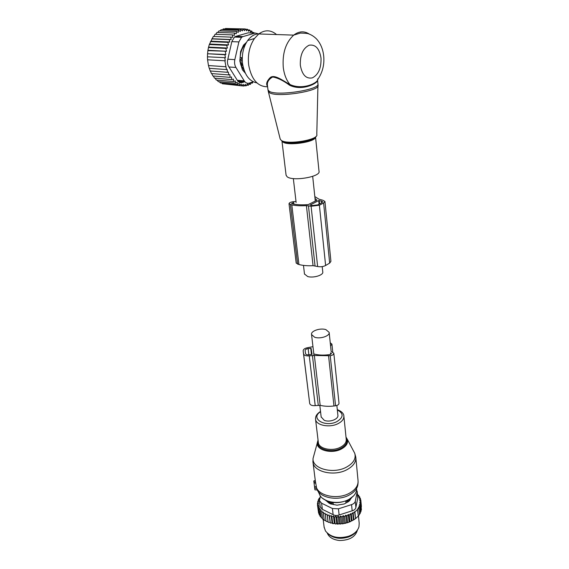 <?xml version="1.0" encoding="UTF-8"?>
<svg xmlns="http://www.w3.org/2000/svg" width="569" height="569" viewBox="0 0 569 569"><rect width="100%" height="100%" fill="white"/><g stroke="black" fill="none" stroke-linecap="round" stroke-linejoin="round"><path stroke-width="0.85" d="M322.21 266.619L322.765 271.904C323.733 275.097 313.384 278.298 307.665 276.541L304.472 273.966M321.172 416.956L324.195 420.278C329.501 422.696 338.868 419.147 337.872 415.142L336.855 405.477M325.959 329.65C320.397 327.666 310.596 330.973 311.549 334.558L314.643 337.232C320.191 339.288 330.12 335.93 329.145 332.367L325.959 329.65M315.553 137.143L319.01 171.233C321.151 176.788 292.253 181.703 287.004 176.639L286.065 175.053M261.32 34.04C256.178 33.116 251.612 35.299 247.629 40.577C243.24 47.12 241.562 54.88 242.586 63.863C244.613 75.03 249.4 81.381 256.932 82.91M276.548 34.545C270.837 29.787 264.905 29.588 258.76 33.955L254.464 38.5C249.471 45.975 247.543 54.844 248.681 65.108C251.484 79.575 257.793 86.794 267.608 86.773M309.429 34.161C304.266 30.783 299.024 31.103 293.696 35.114L300.375 33.08C305.318 33.194 308.064 33.457 308.611 33.87C311.428 34.809 314.074 36.516 316.563 38.991C320.639 43.5 323.021 49.268 323.725 56.295C324.486 64.745 322.523 72.434 317.843 79.354C317.915 82.889 302.772 90.393 290.012 84.532C282.957 80.762 274.507 74.027 270.254 77.548C266.683 81.232 265.787 84.191 267.565 86.431M317.495 80.741C317.061 83.316 302.459 91.396 289.628 85.265C283.376 80.613 277.736 77.853 272.686 76.993C268.838 79.205 267.074 81.9 267.394 85.08L267.473 85.677M258.76 33.955L293.696 35.114C285.716 42.519 282.238 53.287 283.27 67.405C284.166 74.56 286.413 80.272 290.012 84.532L289.628 85.265M240.794 65.086L242.828 65.456L241.441 64.098L240.851 59.766L241.761 57.668L242.252 58.443M245.353 44.482C242.202 47.625 240.488 51.992 240.196 57.576L241.761 57.668M241.263 65.35L244.371 70.976M212.294 38.763L231.156 39.524L230.765 37.113L213.304 36.459L209.321 44.517L208.467 47.54L225.865 48.408L226.519 51.267L207.877 50.634L208.467 47.54M213.894 36.48L215.039 34.289L232.501 34.901L232.707 37.298L230.765 37.113M215.765 34.311L216.931 32.426L234.407 33.002L234.421 35.363L232.501 34.901M217.835 32.454L218.958 30.897L236.441 31.444L236.27 33.735L234.407 33.002M220.075 30.932L221.085 29.723L238.575 30.249L238.233 32.433L236.441 31.444M222.465 29.766L223.297 28.919L240.779 29.432L240.274 31.487L238.575 30.249M224.997 28.969L225.544 28.493L243.027 28.991L242.373 30.89L240.779 29.432M227.657 28.557L245.289 28.948L244.499 30.655L243.027 28.991M208.723 47.12L227.401 48.045L226.732 45.328L209.321 44.517M209.712 44.033L228.518 44.901L227.856 42.362L210.43 41.608M210.943 41.188L229.791 41.992L229.207 39.617L211.76 38.912M245.289 28.948L246.612 30.79L247.522 29.282L245.488 29.225M247.522 29.282L248.696 31.281L249.706 29.993L247.913 29.944M249.706 29.993L250.716 32.12L251.811 31.075L250.196 31.025M253.12 32.974L253.81 32.504L252.337 32.454M208.026 50.285L226.519 51.267M225.452 57.697L207.436 56.808L225.452 57.697L224.89 54.745L207.536 53.756L225.872 54.517L225.246 51.566M225.288 60.812L207.564 59.802L225.288 60.812L224.769 57.853M251.342 82.391L250.46 84.354L249.435 83.302L248.34 85.272L247.408 83.999L246.171 85.834L245.346 84.347L243.966 86.026L243.262 84.354L241.754 85.855L241.199 84.013L239.57 85.307L239.165 83.323L237.444 84.397L237.202 82.285L235.395 83.124L235.324 80.919L233.461 81.502L233.418 79.105L231.661 79.56L231.562 76.964L230.054 77.348L229.89 74.603L228.646 74.909L228.418 72.05L227.444 72.291L227.159 69.404L226.483 69.567L224.883 60.904M251.477 82.341L252.487 83.095L251.078 82.974M252.935 81.844L252.487 83.095M237.87 81.139L244.869 81.73L242.337 82.512C240.189 83.067 238.503 82.32 237.287 80.272L228.951 66.971C227.444 64.681 227.074 62.092 227.828 59.204L231.832 41.629L238.88 41.928L234.833 59.631L227.828 59.204M225.872 54.517L224.89 54.745M207.564 59.802L208.46 65.542L225.737 66.744M208.503 65.542L209.221 68.308L226.483 69.567M209.328 68.316L210.203 70.983L227.444 72.291M210.402 70.997L211.419 73.565L228.646 74.909M211.746 73.586L212.849 75.962L230.054 77.348M213.347 75.997L214.477 78.131L231.661 79.56M215.203 78.195L216.291 80.044L233.461 81.502M217.244 80.129L218.24 81.637L235.395 83.124M219.421 81.737L220.295 82.889L237.444 84.397M221.754 83.017L222.436 83.792L239.57 85.307M224.236 83.949L241.754 85.855M243.966 86.026L241.775 85.834M246.171 85.834L244.265 85.663M248.34 85.272L246.647 85.122M250.46 84.354L248.923 84.219M239.698 82.469L241.761 82.647M243.055 82.292L238.681 81.922M234.833 59.631C234.243 62.554 234.606 65.165 235.936 67.462L244.222 80.848C245.609 82.925 247.295 83.679 249.265 83.102L253.177 81.758M258.852 33.955L255.218 33.045L242.999 36.587L235.943 36.331L248.169 32.817L250.268 32.881M245.331 73.188L242.408 69.809L239.841 61.089L240.616 51.509L243.496 45.122L246.491 42.326M242.999 36.587L241.555 37.334L238.88 41.928M235.943 36.331L234.392 37.063L231.832 41.629M207.621 53.486L207.877 50.634M207.585 59.688L207.436 56.808M207.479 56.615L207.536 53.756M253.959 33.002L253.81 32.504M252.522 32.959L251.811 31.075M231.156 39.524L229.207 39.617M229.791 41.992L227.856 42.362M228.518 44.901L226.732 45.328M227.401 48.045L225.865 48.408M314.828 196.589L319.017 199.193L322.851 200.231L324.942 201.462L323.612 203.026L319.387 205.21L311.101 206.263L306.399 205.622C300.845 205.971 295.98 205.729 291.812 204.897L289.016 203.745C289.265 202.607 290.994 201.895 294.194 201.618L296.022 201.554M296.193 263.07L298.931 264.528C302.985 265.574 307.701 265.958 313.064 265.68L317.623 266.512C320.489 267.067 323.156 266.733 325.617 265.495L319.387 205.21M316.947 200.245L308.298 204.57C302.658 205.06 297.722 204.883 293.49 204.051L291.534 203.41L293.696 202.528L293.881 204.129M316.933 200.174L315.013 198.346M318.718 200.58L310.169 205.004L312.53 205.53L317.701 204.876L321.926 202.692L322.758 201.718L319.23 200.516L318.718 200.58L319.088 204.157M325.617 265.495L329.664 263.098L330.923 261.349L324.956 201.59M317.303 489.945L314.934 489.845L313.796 480.947L314.927 489.845L317.289 489.923M314.742 488.337L316.641 488.408L315.318 480.812M314.557 486.908L316.144 486.659M327.26 533.117C329.06 537.342 333.128 539.796 339.465 540.493C349.487 540.401 355.49 536.901 357.46 529.974M328.59 501.531L328.683 502.043L331.286 503.309L333.149 503.088L332.481 502.413M328.733 503.032L328.548 501.517M333.32 504.589L333.149 503.088M345.988 503.003L345.824 501.453L347.68 501.189L349.715 499.049M345.824 501.453L346.172 500.805M326.933 500.919L327.772 502.199M349.864 500.35L350.703 498.408M320.098 497.363L318.213 499.987L319.038 500.194L317.694 501.595L318.711 501.865L317.431 503.245L318.64 503.593L317.452 504.923L318.398 511.616M351.358 520.976L350.596 513.679L351.308 514.184L352.702 512.776L353.441 520.016L348.2 522.47L342.182 523.857L341.436 523.452L340.795 523.999L339.039 523.601L337.232 524.085L336.656 523.565L335.866 524.006L334.323 523.338L332.438 523.523L332.061 522.918L330.347 523.025L329.558 516.375L331.194 515.535L331.912 516.908L332.694 523.565L333.462 523.715M350.746 521.453L349.43 522.015M317.452 504.923L318.818 505.286L317.758 506.574L319.245 506.815L318.356 508.174L319.934 508.295L319.23 509.71L320.888 509.696L320.375 511.154L322.097 511.005L321.777 512.491L323.526 512.2L323.42 513.693L325.184 513.266L325.283 514.753L327.026 514.184L327.331 515.656L329.038 514.945L330.347 523.025M329.92 522.321L328.135 522.299L327.331 515.656M327.026 514.184L328.135 522.299M327.915 521.56L326.087 521.396L325.283 514.753M325.994 520.635L324.238 520.329L323.42 513.693M324.145 519.554L322.602 519.113L321.777 512.491M320.375 511.154L321.201 517.769L322.502 518.316M319.23 509.71L320.062 516.311L321.094 516.922M317.431 503.245L317.623 504.731M361.407 506.566L360.796 499.931L359.608 500.727L360.931 501.602L361.301 508.686M360.917 510.706L361.415 509.888L360.782 503.266L359.437 504.262L360.362 504.902L360.995 511.531L360.277 512.612M359.402 514.348L360.326 513.131L359.679 506.495L358.292 507.64L358.783 507.989L359.43 514.632L358.314 515.927M352.702 512.776L353.193 513.131L354.594 511.759L355.561 518.629L358.328 516.062L357.382 509.198L358.783 507.989M355.305 518.764L353.441 520.016M351.308 514.184L351.998 520.855M349.06 521.83L348.285 514.483L349.21 515.137L349.907 521.809M348.47 522.378L347.147 522.804M346.599 522.534L345.81 515.158L346.941 515.948L347.652 522.619M345.952 523.139L344.707 523.43M344.01 523.082L343.207 515.678L344.537 516.595L345.262 523.267M343.363 523.686L342.182 523.857M341.436 523.452L340.618 516.047L342.019 517.057L342.751 523.729M340.618 516.047L339.458 517.321L340.212 523.992L340.795 523.999M339.707 524.07L340.212 523.992M339.039 523.601L338.206 516.204L339.458 517.321M338.206 516.204L336.898 517.385L337.659 524.056L338.32 524.099M337.232 524.085L337.659 524.056M336.656 523.565L335.81 516.168L336.898 517.385M335.81 516.168L334.373 517.249L335.141 523.914L335.866 524.006M334.323 523.338L333.462 515.941L334.373 517.249M333.462 515.941L331.912 516.908M331.194 515.535L332.061 522.918M319.942 515.379L319.188 514.767L318.356 508.174M319.038 513.565L318.597 513.153L317.758 506.574M317.694 501.595L317.843 502.797M318.213 499.987L318.334 500.926M318.974 498.444L319.06 499.134M357.673 509.411L354.885 511.972L355.561 518.629M353.193 513.131L353.875 519.796M320.176 497.05L319.998 497.455M319.472 500.713L321.599 503.209L332.41 508.508L338.441 508.807L351.55 504.632L352.183 510.798L339.138 514.973C336.983 515.77 334.977 515.663 333.128 514.668L322.353 509.326L320.247 506.908L319.472 500.713L320.439 496.033M351.55 504.632C353.655 503.906 354.9 502.776 355.284 501.246L357.147 492.014L357.737 498.11L355.895 507.392C355.525 509.091 354.288 510.222 352.183 510.798M356.763 530.898C354.971 533.63 352.14 535.692 348.278 537.079C340.084 539.433 333.37 538.366 328.142 533.878M351.521 497.804L348.847 501.424L344.217 503.97L337.012 505.18L330.191 503.835L325.603 500.3M357.147 492.014L356.628 489.838M357.737 498.11L357.197 491.36M324.102 526.979L325.454 530.941C330.546 537.221 338.256 538.992 348.584 536.254C354.21 534.156 357.673 530.991 358.975 526.759L359.195 523.274L358.456 515.77M360.362 504.902L358.975 505.99L359.679 506.495M360.931 501.602L359.658 502.498L360.782 503.266M357.538 494.909L358.705 495.25L358.015 496.097L359.672 496.737L358.797 497.534L360.376 498.302L359.324 499.034L360.796 499.931M357.446 493.942L357.588 494.923M348.285 514.483L346.941 515.948M350.596 513.679L349.21 515.137M329.038 514.945L329.558 516.375M343.207 515.678L342.019 517.057M345.81 515.158L344.537 516.595M360.376 498.302L360.511 499.76M359.672 496.737L359.793 498.017M358.705 495.25L358.819 496.403M333.832 353.37L339.01 403.172C338.989 404.481 337.844 405.348 335.568 405.768L333.96 405.981C329.038 406.586 324.444 406.366 320.169 405.334L314.358 355.49L309.252 355.838C306.058 356.087 304.173 355.44 303.583 353.897L303.156 350.888C303.249 349.266 304.856 348.178 307.978 347.623L312.964 346.663M320.169 405.334L315.219 405.633L309.252 355.838M313.355 350.056L313.135 348.143M313.981 353.84L314.266 354.067C318.526 355.156 323.22 355.383 328.349 354.757L330.006 354.544L331.499 353.513L330.525 352.887L330.681 354.38M312.04 354.288L311.087 348.377L308.128 348.591C306.172 348.939 305.169 349.622 305.112 350.639L305.553 353.626C305.923 354.587 307.104 354.992 309.095 354.836L312.04 354.288M330.568 345.86L331.926 344.103L330.24 342.78M314.358 355.49L330.24 355.717C332.595 355.298 333.79 354.473 333.818 353.242L331.478 351.734M303.156 350.888L309.7 403.492C310.29 405.142 312.125 405.861 315.219 405.633M268.298 91.46L280.197 139.014L281.178 140.315C286.932 145.202 319.337 139.825 316.784 134.455L317.922 85.926M317.602 80.492L317.922 83.743C321.001 89.582 276.669 96.495 269.237 91.275L268.006 89.959L268.248 91.268L269.5 92.683C276.996 97.975 321.542 90.919 317.943 85.073L317.95 84.162M316.072 136.332C315.084 141.432 286.975 145.358 281.996 141.076M315.496 137.207C315.326 142.143 287.736 146.183 282.836 141.973L282.032 141.105M300.332 65.257C302.089 74.916 306.115 79.119 312.424 77.853C318.448 74.631 321.314 68.067 321.023 58.166C319.486 48.585 315.532 44.261 309.159 45.186C302.914 48.322 299.977 55.008 300.332 65.257M267.466 85.613L267.971 89.66M240.431 64.027L242.536 63.522M239.898 59.709L242.273 60.3M235.936 67.462L228.951 66.971M244.222 80.848L237.287 80.272M255.218 33.045L248.169 32.817M315.034 265.844L308.434 205.722M317.623 266.512L311.101 206.263M313.064 265.68L306.399 205.622M298.931 264.528L291.812 204.897M297.615 264.187L290.453 204.62M329.664 263.098L323.612 203.026M321.649 202.834L321.457 200.949M319.579 203.901L319.23 200.516M314.152 454.396L313.042 458.486C311.997 468.643 333.029 474.432 346.286 467.234C353.406 463.294 356.222 458.65 354.736 453.287L353.463 450.876M312.879 461.096L313 462.369C313.903 471.993 334.145 476.637 346.791 469.774C353.271 466.26 356.265 462.014 355.781 457.035L354.736 453.287L347.346 439.332C348.356 443.102 346.293 446.366 341.151 449.126C331.627 454.162 316.542 450.228 317.21 443.087L318.057 440.079M318.121 440.619C314.593 448.23 330.433 453.834 340.753 448.351C346.421 445.207 348.185 441.636 346.059 437.625M346.002 437.084L347.346 439.332L346.009 437.141M316.101 486.417C317.964 495.812 337.239 500.016 349.224 493.323C355.589 489.76 358.52 485.435 358.022 480.343L355.86 457.874M318.313 442.234L318.37 442.696C318.939 448.792 332.061 451.644 340.298 447.319C344.558 445.086 346.528 442.39 346.222 439.225L343.896 416.344M316.748 488.629L316.833 488.842C319.33 497.754 337.773 501.431 349.238 495.037C354.793 491.972 357.709 488.195 357.979 483.707L358.114 481.858M315.703 417.155L315.553 419.374C316.101 425.306 329.415 428.023 337.801 423.77C342.133 421.572 344.153 418.933 343.847 415.847C343.648 413.364 341.464 411.28 337.289 409.602M320.56 411.75C309.778 418.158 324.764 427.753 336.727 421.707C343.662 417.376 343.861 413.45 337.325 409.936M317.879 490.955L319.273 493.785C321.577 501.95 338.313 505.315 348.719 499.482C353.769 496.687 356.422 493.231 356.678 489.12M314.607 487.284L316.193 486.851M313.811 481.061L315.304 480.649M313.96 482.22L315.461 481.808M314.074 483.081L315.681 483.06M328.882 501.616L328.811 503.096M331.151 502.185L331.378 504.127M349.878 500.457L349.771 499.433L349.878 500.457M347.766 502.022L347.545 500.222M338.441 508.807L339.138 514.973M321.599 503.209L322.353 509.326M332.41 508.508L333.128 514.668M355.284 501.246L355.895 507.392M318.277 405.242L312.409 355.433M311.805 354.487L311.087 348.377L311.805 354.487M335.568 405.768L330.24 355.717M333.96 405.981L328.583 355.931M309.692 403.442L303.576 353.854M311.478 354.53L310.738 348.256M308.882 354.864L308.128 348.591M293.334 178.574L296.122 202.443M303.476 265.389L304.5 274.187M312.687 176.34L315.304 201.149M321.201 417.226L319.806 405.256M313.988 355.426L311.549 334.558M331.179 351.685L329.174 332.623M281.961 141.069L286.1 175.337M247.629 40.577L254.464 38.5M317.459 79.006L317.843 79.354M234.392 37.063L241.555 37.334M296.2 263.163L289.016 203.745M318.064 440.171L313.042 458.486L313 462.369L315.411 481.538M318.277 441.942L315.553 419.374C315.617 417.781 315.062 415.029 320.525 411.423M322.587 498.309C330.205 503.522 338.783 504.027 348.335 499.831M353.662 495.798L348.676 499.646M313.796 480.947L315.283 480.492M323.164 519.405L324.188 527.634M332.758 352.104L331.933 344.217M309.7 403.492L303.583 353.897"/></g></svg>
